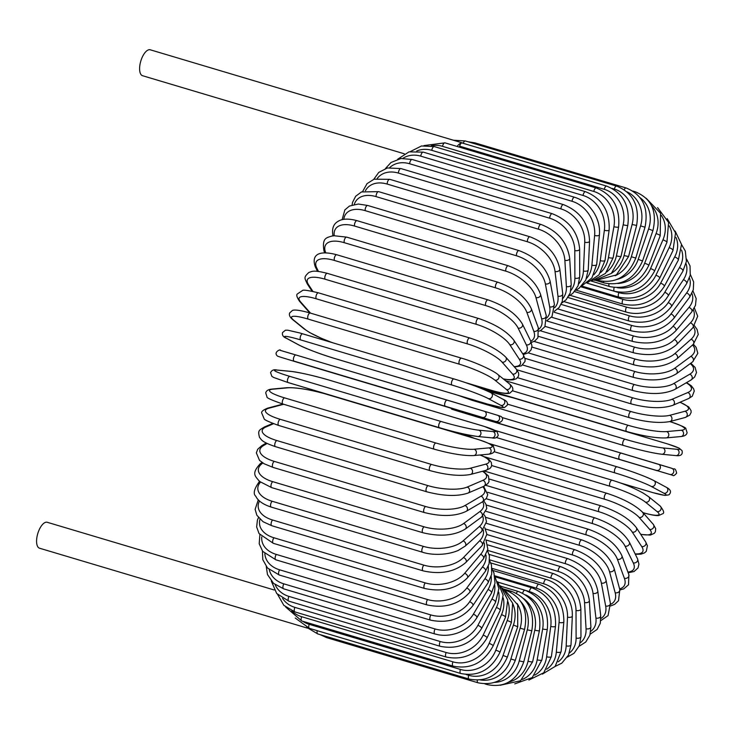 <?xml version="1.0" encoding="UTF-8"?>
<svg xmlns="http://www.w3.org/2000/svg" width="735" height="735" viewBox="0 0 735 735"><rect width="100%" height="100%" fill="white"/><g stroke="black" fill="none" stroke-linecap="round" stroke-linejoin="round"><path stroke-width="1.1" d="M606.66 272.06A28.977 25.734 -95.2 0 0 616.408 255.844L623.179 224.763A28.977 25.734 -95.2 0 0 604.253 189.318L459.66 146.182A3.216 1.396 -73.4 0 1 461.81 142.939A13.524 5.862 106.6 0 0 457.096 146.458M463.629 143.435A13.524 5.862 106.6 0 0 462.829 143.04L150.28 49.796A13.524 5.862 106.6 0 0 149.26 49.704A13.524 5.862 106.6 0 0 140.486 62.199A13.524 5.862 106.6 0 0 142.553 75.714L404.278 153.79M459.66 146.182L459.448 147.156M462.829 143.04A13.524 5.862 106.6 0 0 461.81 142.939A3.216 1.396 -73.4 0 1 462.058 142.967L606.651 186.102A3.216 1.396 106.6 0 0 604.253 189.318M274.201 589.984L47.26 522.291A13.524 5.862 106.6 0 0 46.241 522.19A13.524 5.862 106.6 0 0 37.467 534.694A13.524 5.862 106.6 0 0 39.534 548.209L307.515 628.149M512.497 390.79L628.287 425.335A28.977 4.474 12.3 0 0 666.59 431.583L681.354 430.232A3.216 2.857 84.8 0 1 680.968 436.544C684.588 436.177 686.637 434.899 687.115 432.704L685.847 428.744C686.518 427.862 681.189 425.473 669.851 421.568A3.216 1.396 106.6 0 0 669.824 421.559L669.851 421.568M681.354 430.232A28.977 4.474 12.3 0 0 669.741 421.587M474.773 385.406A3.216 1.396 106.6 0 0 474.957 385.976M628.287 425.335A3.216 1.396 106.6 0 0 626.192 428.312A3.216 1.396 106.6 0 0 626.689 431.528A3.216 1.396 106.6 0 0 626.927 431.555M666.59 431.583A3.216 2.857 84.8 0 1 666.213 437.895L680.968 436.544M517.55 377.698L630.896 411.517A28.977 6.698 10 0 0 669.677 415.33L684.974 411.269A28.977 6.698 10 0 0 679.912 402.284M684.974 411.269A3.216 2.802 75.1 0 1 685.25 417.471L689.706 415.165L691.111 412.5L691.065 410.617L688.695 406.924L680.105 402.201M669.677 415.33A3.216 2.802 75.1 0 1 669.962 421.522L685.25 417.471M630.896 411.517A3.216 1.396 106.6 0 0 628.903 414.604A3.216 1.396 106.6 0 0 629.426 417.682C646.138 422.193 659.644 423.479 669.962 421.522M522.76 365.019L632.899 397.874A28.977 8.875 7.7 0 0 672.066 399.28L687.776 392.554A28.977 8.875 7.7 0 0 686.224 382.797M687.776 392.554A3.216 2.729 66.8 0 1 690.137 395.458A3.216 2.729 66.8 0 1 688.631 398.545L692.241 396.248L694.272 391.048L693.62 388.797L691.359 385.847L686.582 382.586M672.066 399.28A3.216 2.729 66.8 0 1 674.427 402.192A3.216 2.729 66.8 0 1 672.92 405.279L688.631 398.545M632.899 397.874A3.216 1.396 106.6 0 0 631.007 401.053A3.216 1.396 106.6 0 0 631.567 404.002C648.564 408.403 662.354 408.835 672.92 405.279M528.245 352.883L634.287 384.524A28.977 10.979 5.3 0 0 673.719 383.569L689.733 374.216A28.977 10.979 5.3 0 0 690.238 363.614M689.733 374.216A3.216 2.637 59.7 0 1 692.159 376.917A3.216 2.637 59.7 0 1 691.084 379.958L694.612 377.055L696.504 372.581L695.135 367.463L690.808 363.191M673.719 383.569A3.216 2.637 59.7 0 1 676.145 386.27A3.216 2.637 59.7 0 1 675.07 389.32L691.084 379.958M634.287 384.524A3.216 1.396 106.6 0 0 632.513 387.758A3.216 1.396 106.6 0 0 633.092 390.57C650.328 394.86 664.321 394.438 675.07 389.32M534.042 341.417L635.049 371.552A28.977 13 2.6 0 0 674.647 368.308L690.826 356.401A28.977 13 2.6 0 0 692.581 344.972M690.826 356.401A3.216 2.517 53.7 0 1 693.307 358.919A3.216 2.517 53.7 0 1 692.609 361.868L697.837 353.305L696.1 347.324L693.399 344.246M674.647 368.308A3.216 2.517 53.7 0 1 677.128 370.817A3.216 2.517 53.7 0 1 676.42 373.775L692.609 361.868M635.049 371.552A3.216 1.396 106.6 0 0 633.386 374.841A3.216 1.396 106.6 0 0 634.002 377.514C651.394 381.667 665.533 380.418 676.42 373.775M540.133 330.713L635.187 359.075A28.977 14.93 -0.2 0 0 674.831 353.608L691.065 339.248A28.977 14.93 -0.2 0 0 693.555 327.029M691.065 339.248A3.216 2.38 48.5 0 1 693.592 341.591A3.216 2.38 48.5 0 1 693.206 344.421L698.25 334.462L697.074 329.473L694.538 325.825M674.831 353.608A3.216 2.38 48.5 0 1 677.358 355.96A3.216 2.38 48.5 0 1 676.972 358.781L693.206 344.421M635.187 359.075A3.216 1.396 106.6 0 0 633.643 362.373A3.216 1.396 106.6 0 0 634.277 364.918C651.78 368.942 666.011 366.894 676.972 358.781M546.803 320.956L634.682 347.168A28.977 16.74 -3.3 0 0 674.261 339.598L690.431 322.876A28.977 16.74 -3.3 0 0 693.289 309.83M690.431 322.876A3.216 2.223 44 0 1 693.004 325.072A3.216 2.223 44 0 1 692.894 327.737L697.708 316.197L694.364 308.002M674.261 339.598A3.216 2.223 44 0 1 676.834 341.784A3.216 2.223 44 0 1 676.733 344.458L692.894 327.737M634.682 347.168A3.216 1.396 106.6 0 0 633.267 350.476A3.216 1.396 106.6 0 0 633.919 352.883C651.476 356.778 665.754 353.976 676.733 344.458M554.135 312.246L633.561 335.941A28.977 18.421 -6.7 0 0 672.966 326.358L688.934 307.423A28.977 18.421 -6.7 0 0 691.901 293.476M688.934 307.423A3.216 2.058 40.1 0 1 691.552 309.472A3.216 2.058 40.1 0 1 691.69 311.971L695.466 305.392L696.174 298.603L692.967 290.885M672.966 326.358A3.216 2.058 40.1 0 1 675.575 328.407A3.216 2.058 40.1 0 1 675.713 330.906L691.69 311.971M633.561 335.941A3.216 1.396 106.6 0 0 632.256 339.221A3.216 1.396 106.6 0 0 632.927 341.499C650.521 345.285 664.78 341.757 675.713 330.906M561.172 304.4L631.806 325.467A28.977 19.964 -10.6 0 0 670.926 314.02L686.591 292.999A28.977 19.964 -10.6 0 0 689.458 278.032M686.591 292.999A3.216 1.874 36.7 0 1 689.246 294.91A3.216 1.874 36.7 0 1 689.605 297.216L693.307 289.737L693.665 281.992L690.385 274.559M670.926 314.02A3.216 1.874 36.7 0 1 673.582 315.931A3.216 1.874 36.7 0 1 673.94 318.237L689.605 297.216M631.806 325.467A3.216 1.396 106.6 0 0 630.639 328.701A3.216 1.396 106.6 0 0 631.319 330.851C648.913 334.544 663.117 330.346 673.94 318.237M567.971 297.491L629.454 315.829A28.977 21.361 -15 0 0 668.179 302.655L683.412 279.713A28.977 21.361 -15 0 0 686.003 263.553M683.412 279.713A3.216 1.672 33.6 0 1 686.104 281.496A3.216 1.672 33.6 0 1 686.655 283.6L690.257 275.202L690.027 265.914L686.591 259.106M668.179 302.655A3.216 1.672 33.6 0 1 670.88 304.437A3.216 1.672 33.6 0 1 671.432 306.541L686.655 283.6M629.454 315.829A3.216 1.396 106.6 0 0 628.407 318.999A3.216 1.396 106.6 0 0 629.096 321.02C646.681 324.64 660.793 319.808 671.432 306.541M574.549 291.602L626.505 307.111A28.977 22.583 -20.1 0 0 664.743 292.355L679.425 267.678A28.977 22.583 -20.1 0 0 681.529 250.038M679.425 267.678A3.216 1.461 30.7 0 1 682.879 271.215L686.389 261.485L685.332 251.058L681.547 244.571M664.743 292.355A3.216 1.461 30.7 0 1 668.207 295.902L682.879 271.215M626.505 307.111A3.216 1.396 106.6 0 0 625.586 310.198A3.216 1.396 106.6 0 0 626.284 312.09C633.662 314.212 641.389 313.836 649.455 310.96C656.309 308.342 661.822 304.4 665.993 299.127L668.207 295.902M580.87 286.788L622.995 299.356A28.977 23.639 -26.1 0 0 660.636 283.205L674.657 256.965A28.977 23.639 -26.1 0 0 675.998 237.488M674.657 256.965A3.216 1.231 28.1 0 1 678.313 260.153L681.529 244.424L675.134 231.047M660.636 283.205A3.216 1.231 28.1 0 1 664.293 286.393L678.313 260.153M622.995 299.356A3.216 1.396 106.6 0 0 622.894 304.115C640.415 307.616 654.214 301.708 664.293 286.393M586.897 283.085L618.943 292.64A28.977 24.521 -33.2 0 0 655.896 275.267L669.144 247.677A28.977 24.521 -33.2 0 0 669.291 225.893M669.144 247.677A3.216 1.001 25.6 0 1 672.984 250.506L675.548 232.866L667.205 218.644M655.896 275.267A3.216 1.001 25.6 0 1 659.736 278.096L672.984 250.506M618.943 292.64A3.216 1.396 106.6 0 0 618.962 297.16C636.455 300.633 650.043 294.276 659.736 278.096M617.29 287.688A28.977 25.21 -41.4 0 0 650.548 268.606L662.933 239.867A28.977 25.21 -41.4 0 0 661.234 215.263M662.933 239.867A3.216 0.753 23.3 0 1 666.939 242.329L668.574 222.439L657.577 207.592M650.548 268.606A3.216 0.753 23.3 0 1 654.563 271.077L666.939 242.329M614.194 287.486A3.216 1.396 106.6 0 0 614.515 291.29C631.971 294.726 645.321 287.991 654.563 271.077M617.712 283.508A28.977 25.707 -51 0 0 644.65 263.277L656.061 233.601A28.977 25.707 -51 0 0 651.568 205.745M656.061 233.601A3.216 0.515 21 0 1 660.223 235.696L660.544 213.251L646.175 198.275M644.65 263.277A3.216 0.515 21 0 1 648.812 265.363L660.223 235.696M608.966 283.903A3.216 1.396 106.6 0 0 609.581 286.54C627.01 289.957 640.093 282.901 648.812 265.363M617.198 279.364A28.977 26.01 -61.7 0 0 638.228 259.308L648.601 228.925L652.9 230.643C657.43 211.377 651.486 198.404 635.077 191.716A3.216 1.396 106.6 0 0 634.222 191.973M648.601 228.925A28.977 26.01 -61.7 0 0 640.111 197.715M638.228 259.308L642.528 261.017L652.9 230.643M603.508 281.514A3.216 1.396 106.6 0 0 604.207 282.938C621.617 286.347 634.388 279.034 642.528 261.017M615.213 275.726A28.977 26.12 -73.1 0 0 631.347 256.736L640.589 225.884L645.008 227.216C648.84 207.739 642.546 194.665 626.128 187.976A3.216 1.396 106.6 0 0 624.226 189.722M640.589 225.884A28.977 26.12 -73.1 0 0 626.909 191.798M473.662 143.454A3.216 1.396 -73.4 0 1 474.865 142.847L626.128 187.976M631.347 256.736L635.775 258.068L645.008 227.216M598.161 280.366A3.216 1.396 106.6 0 0 598.428 280.522C615.82 283.921 628.269 276.433 635.775 258.068M611.63 273.163A28.977 26.019 -84.5 0 0 624.061 255.578L632.091 224.497L636.62 225.434C639.726 205.901 633.065 192.79 616.637 186.102A3.216 1.396 106.6 0 0 614.304 189.051L612.136 188.399M632.091 224.497A28.977 26.019 -84.5 0 0 614.304 189.051M463.261 143.206A3.216 1.396 -73.4 0 1 465.365 140.973L616.637 186.102M624.061 255.578L628.581 256.524L636.62 225.434M616.408 255.844A3.216 0.496 12.3 0 0 621.029 256.396L611.327 273.438L594.56 280.393M623.179 224.763A3.216 0.496 12.3 0 0 627.8 225.314L621.029 256.396M596.26 187.967A3.216 1.396 106.6 0 0 593.816 191.458L442.543 146.338A3.216 1.396 -73.4 0 1 444.987 142.847L596.26 187.967C612.751 194.656 620.202 207.619 618.622 226.849A3.216 0.744 10 0 1 613.918 226.692A28.977 25.238 -104.9 0 0 593.816 191.458M600.614 272.593A28.977 25.238 -104.9 0 0 608.451 257.544L613.918 226.692M442.543 146.338A28.977 25.238 -104.9 0 0 431.197 145.842M608.451 257.544A3.216 0.744 10 0 0 613.155 257.7L618.622 226.849M585.538 191.706A3.216 1.396 106.6 0 0 583.048 195.464L431.776 150.335A3.216 1.396 -73.4 0 1 434.275 146.577L585.538 191.706C602.066 198.386 609.931 211.156 609.14 230.027A3.216 0.983 7.7 0 1 604.372 230.266A28.977 24.558 -113.2 0 0 583.048 195.464M593.807 274.771A28.977 24.558 -113.2 0 0 600.265 260.64L604.372 230.266M431.776 150.335A28.977 24.558 -113.2 0 0 416.736 151.006M600.265 260.64A3.216 0.983 7.7 0 0 605.024 260.401L609.14 230.027M574.577 197.265A3.216 1.396 106.6 0 0 572.05 201.289L420.778 156.16A3.216 1.396 -73.4 0 1 423.305 152.136L574.577 197.265C582.763 199.828 589.36 205.203 594.376 213.37C598.354 220.316 600.045 227.464 599.429 234.814A3.216 1.222 5.3 0 1 594.624 235.457A28.977 23.695 -120.3 0 0 572.05 201.289M586.457 278.556A28.977 23.695 -120.3 0 0 591.895 265.133L594.624 235.457M420.778 156.16A28.977 23.695 -120.3 0 0 402.909 158.337M591.895 265.133A3.216 1.222 5.3 0 0 596.701 264.49L599.429 234.814M563.442 204.615A3.216 1.396 106.6 0 0 560.906 208.887L409.634 163.767A3.216 1.396 -73.4 0 1 412.17 159.486L563.442 204.615C580.071 211.257 588.781 223.449 589.571 241.19A3.216 1.442 2.6 0 1 584.738 242.228A28.977 22.647 -126.3 0 0 560.906 208.887M578.757 283.839A28.977 22.647 -126.3 0 0 583.415 270.976L584.738 242.228M409.634 163.767A28.977 22.647 -126.3 0 0 389.761 167.534M583.415 270.976A3.216 1.442 2.6 0 0 588.248 269.938L589.571 241.19M552.233 213.701A3.216 1.396 106.6 0 0 550.552 215.006A3.216 1.396 106.6 0 0 549.688 218.221L398.416 173.093A3.216 1.396 -73.4 0 1 399.28 169.877A3.216 1.396 -73.4 0 1 400.961 168.572L552.233 213.701C568.918 220.307 578.05 232.095 579.639 249.082A3.216 1.663 -0.2 0 1 578.022 250.525A3.216 1.663 -0.2 0 1 574.798 250.525A28.977 21.425 -131.5 0 0 549.688 218.221M570.829 290.527A28.977 21.425 -131.5 0 0 574.889 278.124L574.798 250.525M398.416 173.093A28.977 21.425 -131.5 0 0 377.275 178.375M574.889 278.124A3.216 1.663 -0.2 0 0 578.114 278.124A3.216 1.663 -0.2 0 0 579.731 276.682L579.639 249.082M541.024 224.451A3.216 1.396 106.6 0 0 539.279 225.865A3.216 1.396 106.6 0 0 538.489 229.201L387.216 184.081A3.216 1.396 -73.4 0 1 388.006 180.736A3.216 1.396 -73.4 0 1 389.752 179.322L541.024 224.451C557.764 230.992 567.319 242.32 569.698 258.435A3.216 1.856 -3.3 0 1 568.137 260.153A3.216 1.856 -3.3 0 1 564.866 260.291A28.977 20.047 -136 0 0 538.489 229.201M562.808 298.529A28.977 20.047 -136 0 0 566.382 286.531L564.866 260.291M387.216 184.081A28.977 20.047 -136 0 0 365.442 190.714M566.382 286.531A3.216 1.856 -3.3 0 0 569.643 286.393A3.216 1.856 -3.3 0 0 571.205 284.675L569.698 258.435M529.907 236.771A3.216 1.396 106.6 0 0 528.107 238.305A3.216 1.396 106.6 0 0 527.39 241.751L376.118 196.631A3.216 1.396 -73.4 0 1 376.834 193.186A3.216 1.396 -73.4 0 1 378.635 191.651L529.907 236.771C546.693 243.248 556.671 254.044 559.831 269.166A3.216 2.049 -6.7 0 1 558.343 271.16A3.216 2.049 -6.7 0 1 555.035 271.435A28.977 18.513 -139.9 0 0 527.39 241.751M554.75 307.717A28.977 18.513 -139.9 0 0 557.948 296.122L555.035 271.435M376.118 196.631A28.977 18.513 -139.9 0 0 354.27 204.403M557.948 296.122A3.216 2.049 -6.7 0 0 561.255 295.847A3.216 2.049 -6.7 0 0 562.744 293.853L559.831 269.166M518.965 250.589A3.216 1.396 106.6 0 0 517.109 252.243A3.216 1.396 106.6 0 0 516.484 255.78L365.212 210.651A3.216 1.396 -73.4 0 1 365.837 207.114A3.216 1.396 -73.4 0 1 367.702 205.469L518.965 250.589C535.797 256.956 546.178 267.163 550.102 281.202A3.216 2.214 -10.6 0 1 548.723 283.471A3.216 2.214 -10.6 0 1 545.37 283.894A28.977 16.831 -143.3 0 0 516.484 255.78M546.721 317.979A28.977 16.831 -143.3 0 0 549.661 306.835L545.37 283.894M365.212 210.651A28.977 16.831 -143.3 0 0 343.824 219.361M549.661 306.835A3.216 2.214 -10.6 0 0 553.014 306.421A3.216 2.214 -10.6 0 0 554.392 304.143L550.102 281.202M508.289 265.794A3.216 1.396 106.6 0 0 506.369 267.568A3.216 1.396 106.6 0 0 505.845 271.169L354.573 226.049A3.216 1.396 -73.4 0 1 355.097 222.439A3.216 1.396 -73.4 0 1 357.017 220.665L508.289 265.794C525.13 272.023 535.898 281.569 540.583 294.432A3.216 2.37 -15 0 1 539.343 296.986A3.216 2.37 -15 0 1 535.944 297.556A28.977 15.031 -146.4 0 0 505.845 271.169M538.746 329.188A28.977 15.031 -146.4 0 0 541.585 318.577L535.944 297.556M354.573 226.049A28.977 15.031 -146.4 0 0 334.223 235.522M541.585 318.577A3.216 2.37 -15 0 0 544.984 318.007A3.216 2.37 -15 0 0 546.224 315.453L540.583 294.432M497.944 282.258A3.216 1.396 106.6 0 0 495.969 284.16A3.216 1.396 106.6 0 0 495.555 287.817L344.283 242.688A3.216 1.396 -73.4 0 1 344.706 239.031A3.216 1.396 -73.4 0 1 346.672 237.129L497.944 282.258C514.776 288.331 525.902 297.16 531.332 308.755A3.216 2.508 -20.1 0 1 530.284 311.594A3.216 2.508 -20.1 0 1 526.839 312.329A28.977 13.111 -149.3 0 0 495.555 287.817M530.799 341.178A28.977 13.111 -149.3 0 0 533.785 331.274L526.839 312.329M344.283 242.688A28.977 13.111 -149.3 0 0 325.513 252.27L325.734 252.858M533.785 331.274A3.216 2.508 -20.1 0 0 537.23 330.539A3.216 2.508 -20.1 0 0 538.277 327.691L531.332 308.755M325.513 252.27A3.216 2.508 159.9 0 1 323.96 250.911L324.677 252.868M488.022 299.871A3.216 1.396 106.6 0 0 486 301.892A3.216 1.396 106.6 0 0 485.697 305.576L334.434 260.447A3.216 1.396 -73.4 0 1 334.728 256.763A3.216 1.396 -73.4 0 1 336.749 254.742L488.022 299.871C504.789 305.742 516.255 313.799 522.401 324.052A3.216 2.628 -26.1 0 1 521.611 327.176A3.216 2.628 -26.1 0 1 518.111 328.095A28.977 11.089 -151.9 0 0 485.697 305.576M522.704 353.755A28.977 11.089 -151.9 0 0 526.306 344.816L518.111 328.095M334.434 260.447A28.977 11.089 -151.9 0 0 316.785 268.036L318.457 271.435M526.306 344.816A3.216 2.628 -26.1 0 0 529.816 343.897A3.216 2.628 -26.1 0 0 530.596 340.774L522.401 324.052M316.785 268.036A3.216 2.628 153.9 0 1 315.297 266.823L317.511 271.344M478.595 318.485A3.216 1.396 106.6 0 0 476.519 320.635A3.216 1.396 106.6 0 0 476.353 324.328L325.081 279.208A3.216 1.396 -73.4 0 1 325.247 275.515A3.216 1.396 -73.4 0 1 327.323 273.356L478.595 318.485C495.243 324.126 506.994 331.366 513.848 340.204A3.216 2.729 -33.2 0 1 513.397 343.603A3.216 2.729 -33.2 0 1 509.824 344.733A28.977 8.995 -154.4 0 0 476.353 324.328M514.059 366.563A28.977 8.995 -154.4 0 0 519.222 359.103L509.824 344.733M325.081 279.208A28.977 8.995 -154.4 0 0 308.507 284.675L312.899 291.391M519.222 359.103A3.216 2.729 -33.2 0 0 522.787 357.973A3.216 2.729 -33.2 0 0 523.237 354.573L513.848 340.204M308.507 284.675A3.216 2.729 146.8 0 1 307.138 283.673L312.063 291.207M470.051 338.183A3.216 1.396 106.6 0 0 469.729 337.971A3.216 1.396 106.6 0 0 467.607 340.25A3.216 1.396 106.6 0 0 467.57 343.925L316.307 298.805A3.216 1.396 -73.4 0 1 316.335 295.121A3.216 1.396 -73.4 0 1 318.466 292.842L469.729 337.971C486.193 343.364 498.192 349.741 505.717 357.109A3.216 2.802 -41.4 0 1 502.06 362.116A28.977 6.817 -156.7 0 0 467.57 343.925M503.236 378.856A28.977 6.817 -156.7 0 0 512.571 374.023L502.06 362.116M316.307 298.805A28.977 6.817 -156.7 0 0 300.734 302.057L310.51 313.119M512.571 374.023A3.216 2.802 -41.4 0 0 516.218 369.016L505.717 357.109M300.734 302.057A3.216 2.802 138.6 0 1 299.558 301.313L309.802 312.917M461.727 358.285A3.216 1.396 106.6 0 0 461.506 358.165A3.216 1.396 106.6 0 0 459.329 360.582A3.216 1.396 106.6 0 0 459.439 364.22L308.176 319.091A3.216 1.396 -73.4 0 1 308.066 315.462A3.216 1.396 -73.4 0 1 310.234 313.046L461.506 358.165C475.729 362.245 494.131 370.936 498.036 374.639A3.216 2.857 -51 0 1 494.866 380.114A28.977 4.594 -159 0 0 459.439 364.22M464.685 382.347L491.779 390.432A28.977 4.594 -159 0 0 506.415 389.467L494.866 380.114M308.176 319.091A28.977 4.594 -159 0 0 293.541 320.056L305.089 329.409A28.977 4.594 -159 0 0 333.056 342.859M506.415 389.467A3.216 2.857 -51 0 0 509.585 384.001L498.036 374.639M491.779 390.432A3.216 1.396 106.6 0 0 492 390.542A3.216 1.396 106.6 0 0 492.257 390.57M305.089 329.409A3.216 2.857 129 0 1 304.207 328.949L309.665 332.551L321.259 338.256L332.293 342.639M293.541 320.056A3.216 2.857 129 0 1 292.659 319.587L304.207 328.949M490.364 392.508A28.977 2.334 18.8 0 0 454.092 378.984A3.216 1.396 106.6 0 0 453.973 378.938A3.216 1.396 106.6 0 0 451.759 381.483A3.216 1.396 106.6 0 0 452.016 385.057L300.744 339.928A3.216 1.396 -73.4 0 1 300.486 336.354A3.216 1.396 -73.4 0 1 302.701 333.809A3.216 1.396 -73.4 0 1 302.82 333.855L453.853 378.911M300.744 339.928A28.977 2.334 -161.2 0 0 286.972 338.532L299.467 345.266A28.977 2.334 -161.2 0 0 335.748 358.79L487.02 403.919A28.977 2.334 -161.2 0 0 500.792 405.325L488.288 398.59A28.977 2.334 -161.2 0 0 452.016 385.057M488.288 398.59A3.216 2.894 -61.7 0 0 490.861 392.71C480.387 387.74 468.094 383.146 453.973 378.938L299.779 332.955L287.881 330.208L285.419 330.208L282.562 332.542C281.909 335.087 283.214 337.016 286.475 338.32L298.98 345.064A3.216 2.894 118.3 0 0 299.467 345.266M500.792 405.325A3.216 2.894 -61.7 0 0 503.356 399.454L490.861 392.71M487.02 403.919A3.216 1.396 106.6 0 0 487.13 403.974L501.95 407.576L504.412 407.567L507.269 405.233C507.931 402.688 506.617 400.759 503.356 399.454M286.972 338.532A3.216 2.894 118.3 0 1 286.475 338.32M484.255 411.233L447.192 400.106A3.216 1.396 106.6 0 0 447.192 400.106A3.216 1.396 106.6 0 0 444.932 402.789A3.216 1.396 106.6 0 0 445.346 406.271L294.083 361.151A3.216 1.396 -73.4 0 1 293.669 357.66A3.216 1.396 -73.4 0 1 295.92 354.977L484.246 411.233A3.216 2.903 -73.1 0 1 484.255 411.233L497.604 415.293A3.216 2.903 -73.1 0 0 497.604 415.293L484.255 411.233A3.216 2.903 -73.1 0 1 482.399 417.397L445.346 406.271M282.92 351.174L295.92 354.977A3.216 1.396 -73.4 0 1 295.929 354.977L447.192 400.106M294.083 361.151L482.399 417.397M495.748 421.467A3.216 2.903 -73.1 0 0 497.613 415.293L501.022 416.433C506.084 420.429 497.338 424.003 498.394 422.285L482.748 417.655A3.216 1.396 106.6 0 0 482.757 417.655L331.476 372.526A3.216 1.396 106.6 0 0 331.485 372.526L294.413 361.399A3.216 2.903 106.9 0 1 294.413 361.399A3.216 2.903 106.9 0 1 294.404 361.399L281.064 357.339A3.216 2.903 106.9 0 1 281.046 357.329L277.655 356.199C272.593 352.203 281.34 348.629 280.283 350.347L295.92 354.977M439.273 427.651L288.23 382.586A3.216 1.396 -73.4 0 1 288.111 382.567L439.383 427.696C453.798 431.978 466.578 434.909 477.713 436.498A3.216 2.894 -84.5 0 0 478.825 430.186L492.937 431.546A28.977 2.214 14.5 0 0 480.616 425.308L329.344 380.179A28.977 2.214 14.5 0 0 291.62 371.487L277.508 370.128A28.977 2.214 14.5 0 0 289.838 376.375L441.101 421.495A3.216 1.396 106.6 0 0 438.924 424.343A3.216 1.396 106.6 0 0 439.383 427.696A3.216 1.396 106.6 0 0 439.493 427.715A28.977 2.214 -165.5 0 0 477.217 436.406M441.101 421.495A28.977 2.214 14.5 0 0 478.825 430.186M277.508 370.128A3.216 2.894 95.5 0 0 277.012 370.036C273.935 369.236 271.785 370.109 270.553 372.645L271.849 376.329L273.705 377.487L288.111 382.567A3.216 1.396 -73.4 0 1 287.651 379.214A3.216 1.396 -73.4 0 1 289.838 376.375M477.713 436.498L491.825 437.858A3.216 2.894 -84.5 0 0 492.937 431.546M491.825 437.858C494.903 438.657 497.053 437.784 498.284 435.249L496.989 431.564L484.108 426.364L329.464 380.206C315.039 375.925 302.26 372.985 291.124 371.395A3.216 2.894 95.5 0 1 291.62 371.487M283.232 404.085A3.216 1.396 -73.4 0 1 282.984 404.066C271.647 400.162 266.318 397.764 266.989 396.882L265.721 392.922C266.199 390.735 268.247 389.458 271.867 389.091A3.216 2.857 84.8 0 1 272.841 389.183A28.977 4.474 12.3 0 0 284.583 397.874L435.855 442.994A28.977 4.474 12.3 0 0 474.158 449.241L488.922 447.891A28.977 4.474 12.3 0 0 477.171 439.208L325.908 394.079A28.977 4.474 12.3 0 0 287.596 387.832L272.841 389.183M435.855 442.994A3.216 1.396 106.6 0 0 433.76 445.97A3.216 1.396 106.6 0 0 434.256 449.195L282.984 404.066A3.216 1.396 -73.4 0 1 282.497 400.841A3.216 1.396 -73.4 0 1 284.583 397.874M488.922 447.891A3.216 2.857 -95.2 0 1 488.536 454.202L473.781 455.562C464.373 455.985 451.198 453.862 434.256 449.195A3.216 1.396 106.6 0 0 434.495 449.214M473.781 455.562A3.216 2.857 -95.2 0 0 474.158 449.241M488.536 454.202C492.156 453.835 494.205 452.558 494.683 450.362L493.415 446.411C494.085 445.52 488.757 443.131 477.419 439.227A3.216 1.396 106.6 0 0 477.171 439.208M326.368 394.217A3.216 1.396 106.6 0 0 326.147 394.098A3.216 1.396 106.6 0 0 325.908 394.079M477.419 439.227L326.147 394.098C309.205 389.431 296.03 387.308 286.622 387.731A3.216 2.857 84.8 0 1 287.596 387.832M283.701 404.278L268.955 408.191A28.977 6.698 10 0 0 280.219 419.308L431.491 464.437A3.216 1.396 106.6 0 0 429.497 467.524A3.216 1.396 106.6 0 0 430.021 470.611C446.733 475.122 460.248 476.399 470.556 474.442A3.216 2.802 -104.9 0 0 470.281 468.25L485.569 464.189A28.977 6.698 10 0 0 479.964 454.993M431.491 464.437A28.977 6.698 10 0 0 470.281 468.25M279.125 425.482A3.216 1.396 -73.4 0 1 278.749 425.482A3.216 1.396 -73.4 0 1 278.225 422.395A3.216 1.396 -73.4 0 1 280.219 419.308M470.556 474.442L485.853 470.391A3.216 2.802 -104.9 0 0 485.569 464.189M282.874 404.103A3.216 2.802 75.1 0 1 283.012 404.075L267.586 408.164A3.216 2.802 75.1 0 1 268.955 408.191M273.521 423.737L265.886 427.007A28.977 8.875 7.7 0 0 276.773 440.531L428.046 485.651A3.216 1.396 106.6 0 0 426.153 488.83A3.216 1.396 106.6 0 0 426.713 491.779C443.71 496.189 457.501 496.612 468.066 493.056A3.216 2.729 -113.2 0 0 469.573 489.969A3.216 2.729 -113.2 0 0 467.203 487.066L482.913 480.332A28.977 8.875 7.7 0 0 482.528 471.273M428.046 485.651A28.977 8.875 7.7 0 0 467.203 487.066M426.713 491.779L275.441 446.65A3.216 1.396 -73.4 0 1 274.881 443.701A3.216 1.396 -73.4 0 1 276.773 440.531M468.066 493.056L483.777 486.331A3.216 2.729 -113.2 0 0 485.284 483.244A3.216 2.729 -113.2 0 0 482.913 480.332M272.731 423.433L264.205 427.081A3.216 2.729 66.8 0 1 265.886 427.007M267.09 443.471L263.654 445.483A28.977 10.979 5.3 0 0 274.265 461.369L425.537 506.488A3.216 1.396 106.6 0 0 423.764 509.732A3.216 1.396 106.6 0 0 424.343 512.543C441.579 516.834 455.571 516.411 466.321 511.284A3.216 2.637 -120.3 0 0 467.396 508.243A3.216 2.637 -120.3 0 0 464.97 505.542L480.984 496.189A28.977 10.979 5.3 0 0 482.785 486.754M425.537 506.488A28.977 10.979 5.3 0 0 464.97 505.542M424.343 512.543L273.08 467.414A3.216 1.396 -73.4 0 1 272.492 464.603A3.216 1.396 -73.4 0 1 274.265 461.369M466.321 511.284L482.335 501.932A3.216 2.637 -120.3 0 0 483.409 498.89A3.216 2.637 -120.3 0 0 480.984 496.189M266.254 443.04L261.752 445.667A3.216 2.637 59.7 0 1 263.654 445.483M262.9 463.013L262.266 463.482A28.977 13 2.6 0 0 272.731 481.664L423.994 526.784A3.216 1.396 106.6 0 0 422.34 530.073A3.216 1.396 106.6 0 0 422.947 532.746C440.338 536.899 454.487 535.65 465.365 529.007A3.216 2.517 -126.3 0 0 466.073 526.058A3.216 2.517 -126.3 0 0 463.592 523.54L479.78 511.633A28.977 13 2.6 0 0 482.665 501.739M423.994 526.784A28.977 13 2.6 0 0 463.592 523.54M422.947 532.746L271.674 487.617A3.216 1.396 -73.4 0 1 271.068 484.944A3.216 1.396 -73.4 0 1 272.731 481.664M465.365 529.007L481.554 517.1A3.216 2.517 -126.3 0 0 482.252 514.151A3.216 2.517 -126.3 0 0 479.78 511.633M262.027 462.434L260.227 463.757A3.216 2.517 53.7 0 1 262.266 463.482M260.42 482.197A28.977 14.93 -0.2 0 0 272.161 501.261L423.433 546.39A3.216 1.396 106.6 0 0 421.89 549.688A3.216 1.396 106.6 0 0 422.524 552.233C430.738 555.008 445.989 555.688 458.208 550.451L465.218 546.096A3.216 2.38 -131.5 0 0 465.595 543.275A3.216 2.38 -131.5 0 0 463.068 540.923L479.312 526.563A28.977 14.93 -0.2 0 0 482.73 516.163M423.433 546.39A28.977 14.93 -0.2 0 0 463.068 540.923M422.524 552.233L271.252 507.104A3.216 1.396 -73.4 0 1 270.618 504.559A3.216 1.396 -73.4 0 1 272.161 501.261M465.218 546.096L481.453 531.727A3.216 2.38 -131.5 0 0 481.838 528.906A3.216 2.38 -131.5 0 0 479.312 526.563M259.51 500.994A28.977 16.74 -3.3 0 0 272.575 520.012L423.847 565.141A3.216 1.396 106.6 0 0 422.423 568.44A3.216 1.396 106.6 0 0 423.075 570.847C440.642 574.752 454.91 571.94 465.889 562.422A3.216 2.223 -136 0 0 465.99 559.758A3.216 2.223 -136 0 0 463.427 557.562L479.587 540.85A28.977 16.74 -3.3 0 0 483.226 529.935M423.847 565.141A28.977 16.74 -3.3 0 0 463.427 557.562M423.075 570.847L271.803 525.727A3.216 1.396 -73.4 0 1 271.151 523.311A3.216 1.396 -73.4 0 1 272.575 520.012M465.889 562.422L482.059 545.71A3.216 2.223 -136 0 0 482.16 543.036A3.216 2.223 -136 0 0 479.587 540.85M259.988 519.268A28.977 18.421 -6.7 0 0 273.962 537.781L425.234 582.91A3.216 1.396 106.6 0 0 423.939 586.181A3.216 1.396 106.6 0 0 424.6 588.459C442.194 592.254 456.453 588.726 467.387 577.875A3.216 2.058 -139.9 0 0 467.249 575.376A3.216 2.058 -139.9 0 0 464.639 573.328L480.616 554.392A28.977 18.421 -6.7 0 0 484.291 542.963M425.234 582.91A28.977 18.421 -6.7 0 0 464.639 573.328M424.6 588.459L273.337 543.33A3.216 1.396 -73.4 0 1 272.667 541.061A3.216 1.396 -73.4 0 1 273.962 537.781M467.387 577.875L483.364 558.931A3.216 2.058 -139.9 0 0 483.226 556.441A3.216 2.058 -139.9 0 0 480.616 554.392M261.761 536.881A28.977 19.964 -10.6 0 0 276.314 554.429L427.586 599.549A3.216 1.396 106.6 0 0 426.419 602.783A3.216 1.396 106.6 0 0 427.099 604.933C444.693 608.626 458.897 604.427 469.72 592.318A3.216 1.874 -143.3 0 0 469.362 590.012A3.216 1.874 -143.3 0 0 466.707 588.101L482.371 567.08A28.977 19.964 -10.6 0 0 485.964 555.118M427.586 599.549A28.977 19.964 -10.6 0 0 466.707 588.101M427.099 604.933L275.827 559.804A3.216 1.396 -73.4 0 1 275.147 557.654A3.216 1.396 -73.4 0 1 276.314 554.429M469.72 592.318L485.385 571.297A3.216 1.874 -143.3 0 0 485.026 568.991A3.216 1.874 -143.3 0 0 482.371 567.08M264.83 553.721A28.977 21.361 -15 0 0 279.622 569.818L430.885 614.947A3.216 1.396 106.6 0 0 429.837 618.117A3.216 1.396 106.6 0 0 430.535 620.138C448.111 623.749 462.223 618.925 472.862 605.649A3.216 1.672 -146.4 0 0 472.32 603.545A3.216 1.672 -146.4 0 0 469.619 601.772L484.843 578.831A28.977 21.361 -15 0 0 488.261 566.262M430.885 614.947A28.977 21.361 -15 0 0 469.619 601.772M430.535 620.138L279.263 575.009A3.216 1.396 -73.4 0 1 278.574 572.988A3.216 1.396 -73.4 0 1 279.622 569.818M472.862 605.649L488.095 582.717A3.216 1.672 -146.4 0 0 487.544 580.604A3.216 1.672 -146.4 0 0 484.843 578.831M269.258 569.689A28.977 22.583 -20.1 0 0 283.839 583.847L435.111 628.976A3.216 1.396 106.6 0 0 434.183 632.063A3.216 1.396 106.6 0 0 434.881 633.956L438.492 634.801C444.84 635.876 451.29 635.242 457.841 632.899C466.302 629.665 472.623 624.621 476.813 617.767A3.216 1.461 -149.3 0 0 473.349 614.221L488.022 589.543A28.977 22.583 -20.1 0 0 491.182 576.268M435.111 628.976A28.977 22.583 -20.1 0 0 473.349 614.221M434.881 633.956L283.618 588.827A3.216 1.396 -73.4 0 1 282.92 586.934A3.216 1.396 -73.4 0 1 283.839 583.847M476.813 617.767L491.485 593.081A3.216 1.461 -149.3 0 0 488.022 589.543M275.138 584.647A28.977 23.639 -26.1 0 0 288.956 596.407L440.228 641.526A3.216 1.396 106.6 0 0 440.127 646.286C457.648 649.795 471.447 643.888 481.526 628.572A3.216 1.231 -151.9 0 0 477.86 625.375L491.88 599.135A28.977 23.639 -26.1 0 0 494.701 584.986M440.228 641.526A28.977 23.639 -26.1 0 0 477.86 625.375M440.127 646.286L288.855 601.157A3.216 1.396 -73.4 0 1 288.956 596.407M481.526 628.572L495.537 602.323A3.216 1.231 -151.9 0 0 491.88 599.135M282.589 598.419A28.977 24.521 -33.2 0 0 294.919 607.386L446.191 652.515A3.216 1.396 106.6 0 0 446.209 657.035C463.693 660.508 477.291 654.15 486.983 637.971A3.216 1.001 -154.4 0 0 483.134 635.141L496.382 607.542A28.977 24.521 -33.2 0 0 498.753 592.254M446.191 652.515A28.977 24.521 -33.2 0 0 483.134 635.141M446.209 657.035L294.937 611.915A3.216 1.396 -73.4 0 1 294.919 607.386M486.983 637.971L500.232 610.372A3.216 1.001 -154.4 0 0 496.382 607.542M291.767 610.748A28.977 25.21 -41.4 0 0 301.69 616.72L452.962 661.849A3.216 1.396 106.6 0 0 453.091 666.121C470.547 669.567 483.896 662.823 493.13 645.909A3.216 0.753 -156.7 0 0 489.124 643.447L501.509 614.699A28.977 25.21 -41.4 0 0 503.236 597.913M452.962 661.849A28.977 25.21 -41.4 0 0 489.124 643.447M453.091 666.121L301.819 621.001A3.216 1.396 -73.4 0 1 301.69 616.72M493.13 645.909L505.515 617.161A3.216 0.753 -156.7 0 0 501.509 614.699M302.783 621.286A28.977 25.707 -51 0 0 309.214 624.327L460.477 669.456A3.216 1.396 106.6 0 0 460.716 673.48C478.145 676.898 491.219 669.842 499.947 652.312A3.216 0.515 -159 0 0 495.785 650.218L507.196 620.542A28.977 25.707 -51 0 0 507.995 601.763M460.477 669.456A28.977 25.707 -51 0 0 495.785 650.218M460.716 673.48L309.444 628.351A3.216 1.396 -73.4 0 1 309.214 624.327M499.947 652.312L511.358 622.637A3.216 0.515 -159 0 0 507.196 620.542M466.128 674.519L468.7 675.29A3.216 1.396 106.6 0 0 469.031 679.048C486.441 682.457 499.212 675.143 507.352 657.127L503.062 655.409L513.425 625.035A28.977 26.01 -61.7 0 0 512.764 603.674M468.7 675.29A28.977 26.01 -61.7 0 0 503.062 655.409M469.031 679.048L317.759 633.919A3.216 1.396 -73.4 0 1 317.272 630.685M507.352 657.127L517.725 626.753L513.425 625.035M477.355 680.178A3.216 1.396 106.6 0 0 477.97 682.778C495.372 686.178 507.821 678.699 515.318 660.324L510.899 658.992L520.132 628.14A28.977 26.12 -73.1 0 0 517.192 603.591M480.451 679.958A28.977 26.12 -73.1 0 0 510.899 658.992M477.97 682.778L326.707 637.649A3.216 1.396 -73.4 0 1 326.018 636.381M515.318 660.324L524.551 629.472L520.132 628.14M524.551 629.472C528.391 610.004 522.098 596.921 505.68 590.233A3.216 1.396 106.6 0 0 505.487 590.205M486.873 683.872A3.216 1.396 106.6 0 0 487.47 684.653C504.871 688.052 516.971 680.454 523.77 661.867L519.241 660.921L527.28 629.84A28.977 26.019 -84.5 0 0 520.894 601.726M494.728 682.392A28.977 26.019 -84.5 0 0 519.241 660.921M523.77 661.867L531.809 630.777L527.28 629.84M531.809 630.777C534.915 611.244 528.245 598.134 511.817 591.445A3.216 1.396 106.6 0 0 510.494 592.199M508.739 682.089A28.977 25.734 -95.2 0 0 528.024 661.197L534.804 630.115A28.977 25.734 -95.2 0 0 523.642 598.593M500.076 685.296L520.463 680.775L532.645 661.748A3.216 0.496 -167.7 0 1 528.024 661.197M532.645 661.748L539.426 630.667A3.216 0.496 -167.7 0 1 534.804 630.115M539.426 630.667C541.778 611.208 534.722 598.143 518.276 591.445A3.216 1.396 106.6 0 0 516.337 593.255M514.748 683.899L532.232 677.569L541.879 659.966A3.216 0.744 -170 0 1 537.184 659.809L542.65 628.958A28.977 25.238 -104.9 0 0 525.617 594.872M522.08 679.526A28.977 25.238 -104.9 0 0 537.184 659.809M541.879 659.966L547.345 629.114A3.216 0.744 -170 0 1 542.65 628.958M547.345 629.114C548.926 609.885 541.475 596.93 524.992 590.242A3.216 1.396 106.6 0 0 522.659 593.182M528.888 680.05L543.79 672.755L551.406 656.53A3.216 0.983 -172.3 0 1 546.638 656.768L550.754 626.395A28.977 24.558 -113.2 0 0 529.43 591.583L526.03 590.572M534.685 675.143A28.977 24.558 -113.2 0 0 546.638 656.768M551.406 656.53L555.513 626.146A3.216 0.983 -172.3 0 1 550.754 626.395M555.513 626.146C556.312 607.285 548.448 594.514 531.919 587.825A3.216 1.396 106.6 0 0 529.43 591.583M542.356 674.124L555.136 666.443L561.136 651.458A3.216 1.222 -174.7 0 1 556.331 652.101L559.059 622.426A28.977 23.695 -120.3 0 0 536.486 588.248L494.765 575.808M546.675 669.199A28.977 23.695 -120.3 0 0 556.331 652.101M561.136 651.458L563.864 621.782A3.216 1.222 -174.7 0 1 559.059 622.426M563.864 621.782C563.874 603.417 555.587 590.903 539.012 584.233A3.216 1.396 106.6 0 0 536.486 588.248M555.164 666.415L561.806 663.163L568.495 655.06L571.021 644.797A3.216 1.442 -177.4 0 1 566.18 645.845L567.503 617.097A28.977 22.647 -126.3 0 0 543.67 583.755L492.055 568.357M558.205 661.812A28.977 22.647 -126.3 0 0 566.18 645.845M571.021 644.797L572.335 616.049A3.216 1.442 -177.4 0 1 567.503 617.097M572.335 616.049L572.271 612.126C571.683 605.419 569.248 599.089 564.958 593.136C559.794 586.3 553.547 581.743 546.206 579.474A3.216 1.396 106.6 0 0 543.67 583.755M567.374 657.108L574.044 653.259L579.272 645.789L580.962 636.583A3.216 1.663 179.8 0 1 579.345 638.035A3.216 1.663 179.8 0 1 576.111 638.035L576.019 610.436A28.977 21.425 -131.5 0 0 550.91 578.133L489.703 559.868M569.368 653.029A28.977 21.425 -131.5 0 0 576.111 638.035M580.962 636.583L580.861 608.984A3.216 1.663 179.8 0 1 579.254 610.436A3.216 1.663 179.8 0 1 576.019 610.436M580.861 608.984C579.272 592.006 570.139 580.209 553.455 573.603A3.216 1.396 106.6 0 0 551.774 574.908A3.216 1.396 106.6 0 0 550.91 578.133M579.042 646.322L585.767 642.022L589.865 635.196L590.885 626.891A3.216 1.856 176.7 0 1 589.323 628.609A3.216 1.856 176.7 0 1 586.052 628.747L584.545 602.498A28.977 20.047 -136 0 0 558.159 571.417L487.663 550.386M580.218 642.877A28.977 20.047 -136 0 0 586.052 628.747M590.885 626.891L589.378 600.642A3.216 1.856 176.7 0 1 587.816 602.36A3.216 1.856 176.7 0 1 584.545 602.498M589.378 600.642C586.999 584.536 577.444 573.208 560.695 566.657A3.216 1.396 106.6 0 0 558.958 568.072A3.216 1.396 106.6 0 0 558.159 571.417M590.177 634.158L597.114 629.436L600.256 623.353L600.725 615.765A3.216 2.049 173.3 0 1 599.236 617.767A3.216 2.049 173.3 0 1 595.929 618.034L593.016 593.347A28.977 18.513 -139.9 0 0 565.362 563.671L486.046 540.005M590.738 631.365A28.977 18.513 -139.9 0 0 595.929 618.034M600.725 615.765L597.812 591.078A3.216 2.049 173.3 0 1 596.324 593.081A3.216 2.049 173.3 0 1 593.016 593.347M597.812 591.078C594.652 575.955 584.674 565.16 567.889 558.692A3.216 1.396 106.6 0 0 566.079 560.217A3.216 1.396 106.6 0 0 565.362 563.671M600.752 620.671L608.047 615.636L610.39 603.306A3.216 2.214 169.4 0 1 609.003 605.585A3.216 2.214 169.4 0 1 605.658 605.998L601.359 583.057A28.977 16.831 -143.3 0 0 572.473 554.943L485.477 528.989M600.881 618.521A28.977 16.831 -143.3 0 0 605.658 605.998M610.39 603.306L606.09 580.365A3.216 2.214 169.4 0 1 604.712 582.634A3.216 2.214 169.4 0 1 601.359 583.057M606.09 580.365C602.167 566.327 591.785 556.119 574.954 549.752A3.216 1.396 106.6 0 0 573.098 551.406A3.216 1.396 106.6 0 0 572.473 554.943M610.712 605.925L614.662 604.345L618.53 600.716L619.798 589.589A3.216 2.37 165 0 1 618.558 592.144A3.216 2.37 165 0 1 615.167 592.722L609.526 571.692A28.977 15.031 -146.4 0 0 579.419 545.306L485.559 517.311M610.555 604.354A28.977 15.031 -146.4 0 0 615.167 592.722M619.798 589.589L614.157 568.568A3.216 2.37 165 0 1 612.916 571.123A3.216 2.37 165 0 1 609.526 571.692M614.157 568.568C609.471 555.706 598.703 546.16 581.863 539.931A3.216 1.396 106.6 0 0 579.943 541.704A3.216 1.396 106.6 0 0 579.419 545.306M619.89 589.957L623.794 588.864L628.526 584.784L628.875 574.724A3.216 2.508 159.9 0 1 627.837 577.563A3.216 2.508 159.9 0 1 624.382 578.298L617.437 559.353A28.977 13.111 -149.3 0 0 586.163 534.841L486.276 505.037M619.605 588.891A28.977 13.111 -149.3 0 0 624.382 578.298M628.875 574.724L621.929 555.779A3.216 2.508 159.9 0 1 620.891 558.618A3.216 2.508 159.9 0 1 617.437 559.353M621.929 555.779C616.509 544.185 605.374 535.356 588.542 529.283A3.216 1.396 106.6 0 0 586.576 531.184A3.216 1.396 106.6 0 0 586.163 534.841M628.159 572.758L634.039 571.527L638.008 567.953L638.936 564.168L637.539 558.802A3.216 2.628 153.9 0 1 636.749 561.926A3.216 2.628 153.9 0 1 633.248 562.845L625.044 546.123A28.977 11.089 -151.9 0 0 592.64 523.614L487.59 492.275M627.911 572.078A28.977 11.089 -151.9 0 0 633.248 562.845M637.539 558.802L629.335 542.081A3.216 2.628 153.9 0 1 628.554 545.205A3.216 2.628 153.9 0 1 625.044 546.123M629.335 542.081C623.188 531.828 611.731 523.77 594.964 517.899A3.216 1.396 106.6 0 0 592.934 519.93A3.216 1.396 106.6 0 0 592.64 523.614M635.325 554.291L640.984 554.153L644.503 552.895L646.286 551.342L647.416 545.765L645.697 541.961A3.216 2.729 146.8 0 1 645.247 545.352A3.216 2.729 146.8 0 1 641.683 546.482L632.293 532.112A28.977 8.995 -154.4 0 0 598.814 511.707L489.437 479.082M635.141 553.905A28.977 8.995 -154.4 0 0 641.683 546.482M645.697 541.961L636.308 527.592A3.216 2.729 146.8 0 1 635.858 530.982A3.216 2.729 146.8 0 1 632.293 532.112M636.308 527.592C629.454 518.745 617.703 511.505 601.055 505.864A3.216 1.396 106.6 0 0 598.979 508.023A3.216 1.396 106.6 0 0 598.814 511.707M640.773 534.418L650.346 535.089L654.306 533.316L655.399 531.745L655.693 528.63L653.277 524.321A3.216 2.802 138.6 0 1 649.621 529.329L639.11 517.412A28.977 6.817 -156.7 0 0 604.629 499.23L491.687 465.54M640.654 534.235A28.977 6.817 -156.7 0 0 649.621 529.329M653.277 524.321L642.767 512.414A3.216 2.802 138.6 0 1 639.11 517.412M607.101 493.479A3.216 1.396 106.6 0 0 606.788 493.268A3.216 1.396 106.6 0 0 604.657 495.555A3.216 1.396 106.6 0 0 604.629 499.23M642.601 512.589C655.749 516.31 658.385 515.538 658.799 515.492L662.455 513.838C664.624 513.296 663.861 510.696 660.177 506.047A3.216 2.857 129 0 1 657.007 511.514L645.459 502.152A28.977 4.594 -159 0 0 610.041 486.267L494.141 451.685M642.969 512.644A28.977 4.594 -159 0 0 657.007 511.514M660.177 506.047L648.628 496.685A3.216 2.857 129 0 1 645.459 502.152M612.328 480.332A3.216 1.396 106.6 0 0 612.108 480.212A3.216 1.396 106.6 0 0 609.931 482.629A3.216 1.396 106.6 0 0 610.041 486.267M620.322 482.913L650.016 491.779A3.216 1.396 106.6 0 0 650.135 491.825A3.216 1.396 106.6 0 0 650.255 491.844M620.542 482.996L653.038 492.671L664.927 495.427L668.887 494.848C671.671 492.138 670.825 489.62 666.36 487.305A3.216 2.894 118.3 0 1 663.797 493.176L651.293 486.441A28.977 2.334 -161.2 0 0 615.02 472.908L496.382 437.518M650.016 491.779A28.977 2.334 -161.2 0 0 663.797 493.176M464.612 434.192A28.977 2.334 -161.2 0 0 474.507 438.363M651.293 486.441A3.216 2.894 118.3 0 0 653.856 480.571C645.293 476.317 633 471.723 616.977 466.789A3.216 1.396 106.6 0 1 617.088 466.835A28.977 2.334 18.8 0 1 653.369 480.368M495.344 430.517L616.849 466.762M495.28 430.48L616.977 466.789A3.216 1.396 106.6 0 0 614.754 469.334A3.216 1.396 106.6 0 0 615.02 472.908M656.557 470.391A3.216 2.903 106.9 0 0 658.422 464.226A3.216 2.903 106.9 0 1 658.422 464.226L502.161 417.544L671.762 468.287A3.216 2.903 106.9 0 1 671.772 468.296A3.216 2.903 106.9 0 1 669.916 474.461L454.065 409.937L656.906 470.648A3.216 1.396 106.6 0 0 656.915 470.648A3.216 1.396 106.6 0 0 656.915 470.657M658.422 464.226L671.772 468.296C673.82 470.06 675.143 466.468 676.659 473.147C674.684 475.37 673.444 476.115 672.938 475.38L669.916 474.461M468.59 414.402A3.216 2.903 -73.1 0 1 468.581 414.393A3.216 2.903 -73.1 0 0 468.581 414.393L505.643 425.528A3.216 1.396 -73.4 0 1 505.634 425.528L656.915 470.648M621.36 453.1A3.216 1.396 106.6 0 0 619.1 455.783A3.216 1.396 106.6 0 0 619.513 459.274M467.598 413.134A3.216 1.396 106.6 0 0 468.241 414.145M468.581 414.393L455.222 410.332A3.216 2.903 -73.1 0 0 455.231 410.332L451.759 409.165L450.674 408.09M664.835 443.113A3.216 1.396 106.6 0 0 664.725 443.067A3.216 1.396 106.6 0 0 664.605 443.04L513.342 397.911A3.216 1.396 -73.4 0 1 513.453 397.938A3.216 1.396 -73.4 0 1 513.563 397.984M507.462 404.14L625.099 439.236A28.977 2.214 14.5 0 0 662.823 447.927L676.935 449.287A28.977 2.214 14.5 0 0 664.605 443.04M676.935 449.287A3.216 2.894 95.5 0 1 675.823 455.599C680.858 456.214 682.934 454.561 682.043 450.638L679.149 448.157L667.986 444.059L513.453 397.938L488.362 391.47M623.262 445.382L472.219 400.327A3.216 1.396 106.6 0 1 472.109 400.299L623.372 445.428A3.216 1.396 106.6 0 0 623.491 445.447A28.977 2.214 -165.5 0 0 661.215 454.138M513.342 397.911A28.977 2.214 14.5 0 0 488.407 391.489M662.823 447.927A3.216 2.894 95.5 0 1 661.711 454.239L675.823 455.599M625.099 439.236A3.216 1.396 106.6 0 0 622.922 442.075A3.216 1.396 106.6 0 0 623.372 445.428C639.468 450.086 652.248 453.017 661.711 454.239M471.457 399.298A3.216 1.396 106.6 0 0 472.109 400.299L457.556 395.145M478.485 387.317L626.689 431.528C643.63 436.195 656.805 438.317 666.213 437.895M505.542 380.73L629.426 417.682M516.852 369.779L631.567 404.002M524.937 358.303L633.092 390.57M531.947 347.067L634.002 377.514M538.59 336.373L634.277 364.918M545.076 326.377L633.919 352.883M551.471 317.198L632.927 341.499M557.801 308.921L631.319 330.851M564.03 301.607L629.096 321.02M570.13 295.332L626.284 312.09M576.029 290.132L622.894 304.115M581.651 286.034L618.962 297.16M586.934 283.058L614.515 291.29M591.592 281.165L609.581 286.54M635.077 191.716L632.872 191.054M595.497 280.338L604.207 282.938M597.821 280.338L598.428 280.522M467.929 141.736L474.865 142.847M628.581 256.524L616.362 274.927L596.636 280.219M453.385 140.22L465.365 140.973M606.651 186.102C623.105 192.79 630.152 205.864 627.8 225.314M613.155 257.7L605.484 273.392L591.344 281.211M423.948 145.585L444.987 142.847M605.024 260.401L598.97 274.872L586.989 283.012M410.479 151.502L421.522 145.962L434.275 146.577M596.701 264.49L591.914 277.904L581.661 286.025M397.672 159.219L409.009 151.869L423.305 152.136M588.248 269.938L585.74 280.182L579.07 288.276L575.551 290.362M385.462 168.526L391.002 162.49L400.952 158.521L412.17 159.486M579.731 276.682L578.05 285.86L572.85 293.32L568.853 296.049M373.793 179.303L378.764 172.403L387.409 167.966L400.961 168.572M571.205 284.675L570.204 292.953L566.125 299.77L561.751 303.05M362.658 191.468L367.031 183.649L374.097 179.193L389.752 179.322M562.744 293.853L562.284 301.396L559.17 307.478L554.374 311.3M352.083 204.955L352.57 202.318L355.685 196.236L361.482 191.936L378.635 191.651M554.392 304.143L551.994 316.555L546.822 320.708M342.124 219.701L344.853 209.916L349.428 206.066L358.34 204.027L367.702 205.469M546.224 315.453L544.901 326.643L541.144 330.171L539.141 331.154M333.038 236.036C331.035 225.737 335.941 222.65 338.118 221.318C342.409 218.644 348.702 218.424 357.017 220.665M538.277 327.691L537.891 337.815L534.804 340.966L531.332 342.501M323.96 250.911C321.801 236.955 326.956 237.91 333.148 235.641L346.672 237.129M530.596 340.774L531.993 346.029L531.111 349.842L528.373 352.8L523.228 354.564M315.297 266.823C311.447 255.817 317.198 249.588 336.749 254.742M523.237 354.573L525.084 359.103L525.001 361.473L521.409 365.865L514.454 367.013M307.138 283.673C304.731 278.032 303.298 277.518 308.966 272.382C312.154 271.546 312.807 269.671 327.323 273.356M516.218 369.016L518.506 372.783L518.754 374.556L518.359 376.421L516.347 378.718L513.296 379.793L509.575 379.931L503.493 379.067M299.558 301.313C296.821 297.216 296.113 294.753 297.427 293.908L302.48 290.536C302.93 289.636 308.259 290.398 318.466 292.842M509.585 384.001C512.387 386.389 513.388 388.594 512.58 390.616L509.879 393.087C509.116 393.464 506.332 394.631 492 390.542L465.981 382.788M292.659 319.587C289.847 317.198 288.846 314.993 289.663 312.972L292.355 310.501C293.118 310.124 295.902 308.957 310.234 313.046M298.98 345.064C309.444 350.035 321.737 354.628 335.858 358.845L487.13 403.974M277.012 370.036L291.124 371.395M271.867 389.091L286.622 387.731M430.021 470.611L278.749 425.482C268.716 421.853 263.837 419.593 264.113 418.684L261.733 413.088C261.118 411.673 263.066 410.029 267.586 408.164M485.853 470.391L489.813 468.535L490.998 467.221L491.697 465.466L491.283 462.407L489.317 459.871L486.414 457.804L480.286 454.965M483.777 486.331L487.792 483.602L489.032 481.6L488.49 476.05L483.079 471.126M264.205 427.081C259.087 430.425 257.673 430.076 259.492 437.362C261.669 439.806 261.1 441.726 275.441 446.65M482.335 501.932L486.386 498.339L487.737 494.71L483.648 486.386M261.752 445.667L257.7 449.269L256.35 452.889L259.538 460.395L264.131 463.757L273.08 467.414M481.554 517.1L486.791 508.482L485.927 504.155L483.823 500.948M260.227 463.757C250.718 474.176 255.697 476.271 259.418 481.37L271.674 487.617M481.453 531.727L486.496 521.694L485.284 516.696L484.117 514.766M259.63 481.214C254.135 488.812 252.858 493.819 255.798 496.244C257.921 500.811 263.075 504.43 271.252 507.104M482.059 545.71L486.873 534.235L484.797 527.758M258.297 499.8L255.128 509.364L256.846 515.244L263.029 521.703L271.803 525.727M483.364 558.931L487.847 549.22L485.945 539.821M258.472 517.624L257.388 520.196L256.653 526.967L259.042 533.564L273.337 543.33M485.385 571.297L489.078 563.855L489.418 555.936L487.571 550.827M259.868 534.749L259.198 543.771L262.671 551.351L275.827 559.804M488.095 582.717L491.724 574.145L491.467 565.068L489.648 560.649M262.45 551.066L262.799 559.675L267.457 567.953L279.263 575.009M491.485 593.081L495.013 583.167L493.948 572.951L492.11 569.147M266.245 566.529L267.485 574.54L273.539 583.351L283.618 588.827M495.537 602.323L498.909 588.57L494.839 576.203M271.288 581.054L276.7 593.494L288.855 601.157M500.232 610.372L503.117 595.047L497.65 581.725M277.701 594.587L283.866 605.374L294.937 611.915M505.515 617.161L507.738 599.944L500.324 585.703M285.63 606.981L301.819 621.001M511.358 622.637L512.644 603.196L502.593 588.221M295.259 618.034L309.444 628.351M517.725 626.753L517.67 604.795L504.265 589.553M306.66 627.35L317.759 633.919M319.964 634.571L326.707 637.649M487.47 684.653L484.907 683.89M503.604 588.992L511.817 591.445M500.884 586.264L518.276 591.445M498.027 582.193L524.992 590.242M495.307 576.901L531.919 587.825M492.863 570.461L539.012 584.233M490.75 562.937L546.206 579.474M489.041 554.392L553.455 573.603M487.755 544.901L560.695 566.657M486.882 534.52L567.889 558.692M486.386 523.329L574.954 549.752M486.184 511.385L581.863 539.931M486.111 498.725L588.542 529.283M485.734 485.311L594.964 517.899M483.887 470.914L601.055 505.864M642.767 512.414C635.242 505.046 623.243 498.661 606.788 493.268L484.54 456.802M648.628 496.685L643.189 493.093C634.241 488.141 623.877 483.841 612.108 480.212L489.005 443.49M653.856 480.571L666.36 487.305M464.474 434.164L474.351 438.308"/></g></svg>
